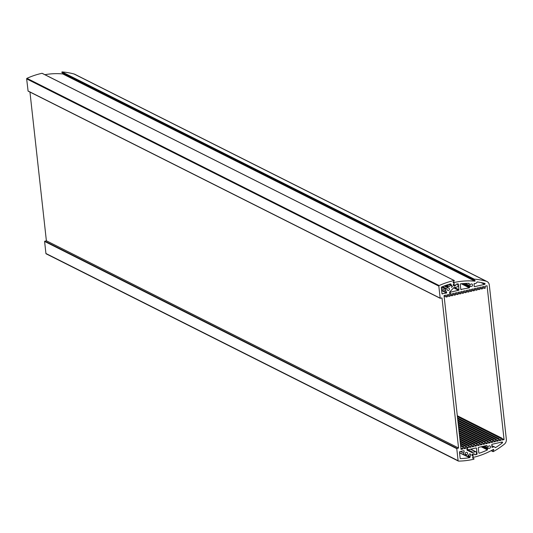 <?xml version="1.0" encoding="UTF-8"?>
<svg xmlns="http://www.w3.org/2000/svg" width="533" height="533" viewBox="0 0 533 533"><rect width="100%" height="100%" fill="white"/><g stroke="black" fill="none" stroke-linecap="round" stroke-linejoin="round"><path stroke-width="0.8" d="M467.035 456.335L469.62 457.634A0.5 0.446 116.7 0 0 470.046 457.107A1.999 1.772 -63.3 0 1 470.193 456.315L470.979 454.296L469.606 453.856L468.387 455.362A2.998 2.658 116.7 0 1 467.021 456.335A0.5 0.446 -63.3 0 1 466.462 455.935L464.549 454.975M441.637 290.558L446.567 293.037L446.747 292.67L441.584 290.072M441.477 287.114L445.548 289.159A2.998 2.658 116.7 0 0 445.815 290.785L446.747 292.67M463.77 450.731L459.886 451.618A0.5 0.446 116.7 0 0 459.486 452.197L460.146 458.227A0.5 0.446 116.7 0 0 460.572 458.607L460.226 458.433M464.223 450.958L463.743 453.163A2.998 2.658 116.7 0 0 463.837 454.829L459.533 452.664M449.446 286.474L449.605 286.547A2.998 2.658 116.7 0 1 449.759 286.634L446.727 285.068M467.035 450.072L472.158 452.65L467.048 450.232L466.602 446.168L465.516 446.414L465.729 448.326L464.103 448.699L463.89 446.787L462.804 447.034L463.017 448.946L461.025 449.399L444.042 295.568L446.034 295.115L446.248 297.028L447.327 296.781L447.12 294.869L448.746 294.502L448.959 296.408L450.039 296.161L449.619 292.351A0.5 0.446 116.7 0 1 449.772 291.917L453.763 287.707A0.5 0.446 116.7 0 1 454.136 287.554A2.498 2.219 116.7 0 0 454.736 287.5L457.267 286.927A0.999 0.886 -63.3 0 0 458.067 285.761L458.007 285.202A0.999 0.886 -63.3 0 0 457.667 284.589L456.954 284.062L456.048 284.262L455.828 285.295L455.309 285.415A0.999 0.886 -63.3 0 1 453.743 285.768L453.277 285.142A0.5 0.446 116.7 0 1 453.59 284.336L454.189 284.202L453.55 282.63A77.931 69.123 116.7 0 0 453.35 282.677L453.117 282.557M449.605 286.547A2.998 2.658 116.7 0 0 448.253 286.308L446.168 285.262M448.486 284.495L452.45 286.488L451.518 287.474M472.065 455.169L473.124 455.702L472.858 457.474A77.931 69.123 116.7 0 1 472.658 457.521L472.564 457.98L474.017 458.726L473.93 459.186A79.93 70.896 -63.3 0 1 458.52 461.098A0.5 0.446 -63.3 0 1 458.107 460.712L456.774 448.653L458.56 448L441.997 297.994L440.165 298.167L438.832 286.108A0.5 0.446 -63.3 0 1 439.139 285.561A79.93 70.896 -63.3 0 1 454.209 280.525L453.35 282.677M473.124 455.702L472.051 455.602M476.122 454.116L476.689 454.402L474.79 454.836L474.437 453.929L473.93 454.049A0.999 0.886 -63.3 0 0 472.365 454.402L472.051 455.209A0.5 0.446 116.7 0 0 472.518 455.842M472.358 454.416L473.018 454.749A0.5 0.446 -63.3 0 1 473.417 454.163L474.437 453.929L474.876 454.809L475.782 454.609L476.349 453.783A0.999 0.886 -63.3 0 0 476.535 453.05L476.475 452.49A0.999 0.886 -63.3 0 0 475.463 451.737L472.938 452.317A2.498 2.219 116.7 0 0 472.158 452.65M465.276 454.416L466.588 454.789A1.299 1.153 -63.3 0 0 466.981 452.397A1.299 1.153 -63.3 0 0 465.316 454.189L464.503 455.009A0.5 0.446 -63.3 0 1 463.837 454.829M466.435 455.002L466.462 455.935M469.62 457.634A77.432 68.684 -63.3 0 1 460.572 458.607M445.175 285.615L447.807 286.934A0.5 0.446 -63.3 0 1 448.253 286.308M447.807 286.934L447.98 287.833L444.249 285.961M447.007 288.913L442.503 286.647L447.094 289.113A1.299 1.153 -63.3 0 0 449.286 289.739A1.299 1.153 -63.3 0 0 448.173 287.973L447.98 287.833M446.974 288.899L442.27 286.747M445.548 289.159A0.5 0.446 -63.3 0 1 446.141 288.693M446.567 293.037L442.01 293.736M449.699 284.129L451.271 284.915A1.999 1.772 -63.3 0 1 450.958 284.229A0.5 0.446 116.7 0 0 450.445 283.916A77.432 68.684 -63.3 0 0 441.63 287.014A0.5 0.446 116.7 0 0 441.311 287.567L441.97 293.596A0.5 0.446 116.7 0 0 442.477 293.969M451.271 284.915L452.45 286.488M29.955 92.049L46.378 240.776L44.592 241.422L45.925 253.488A0.5 0.446 116.7 0 0 46.338 253.868L458.187 460.932M42.26 73.414L42.027 73.301A79.93 70.896 116.7 0 0 26.956 78.331A0.5 0.446 116.7 0 0 26.65 78.884L28.096 91.116L440.178 298.24M453.103 282.403L453.55 282.63M473.93 454.049L473.291 453.73M453.183 284.829L454.522 285.501A0.5 0.446 -63.3 0 0 454.802 285.528L455.828 285.295L455.962 284.289L457.86 283.856A0.5 0.446 116.7 0 1 458.36 284.229L458.966 289.719L454.609 287.527M460.858 447.86L463.017 448.946M460.645 445.948L462.804 447.034M460.552 445.108L463.89 446.787M463.963 447.44L465.729 448.326M460.419 443.849L465.516 446.414M460.325 443.01L466.602 446.168M444.089 295.942L446.248 297.028M447.194 295.522L448.959 296.408M46.378 240.776L458.56 448M501.073 442.23L502.346 442.876A0.5 0.446 116.7 0 0 502.053 442.01L491.839 444.335L491.932 447.267M481.079 282.57L484.65 284.362A0.5 0.446 116.7 0 0 484.744 283.409A77.432 68.684 -63.3 0 0 477.195 281.924A2.745 2.438 116.7 0 1 474.51 283.603A75.433 66.911 -63.3 0 0 474.157 283.569L474.203 286.567M453.137 282.317L454.029 282.77L454.229 282.477L453.376 282.05M454.029 282.77L454.296 285.155L453.237 284.622M454.522 285.501A0.5 0.446 -63.3 0 1 454.296 285.155M453.65 287.827L458.567 290.305A0.5 0.446 116.7 0 0 458.966 289.719M458.567 290.305L450.612 292.117L449.912 291.764M449.625 292.397L450.212 292.697A0.5 0.446 -63.3 0 1 450.612 292.117M450.212 292.697L450.318 293.65L449.732 293.357M449.905 294.902L451.671 295.795L451.458 293.883L450.825 294.029A0.5 0.446 -63.3 0 1 450.318 293.65M451.671 295.795L452.757 295.549L452.544 293.636L454.169 293.263L454.382 295.175L455.468 294.929L455.255 293.017L456.881 292.644L457.094 294.556L458.18 294.309L457.967 292.397L459.593 292.031L459.806 293.936L460.892 293.69L460.679 291.784L462.304 291.411L462.517 293.323L463.603 293.077L463.39 291.165L465.016 290.791L465.229 292.704L466.315 292.457L466.102 290.545L467.727 290.172L467.941 292.084L469.027 291.837L468.813 289.925L470.439 289.559L470.652 291.464L471.738 291.218L471.525 289.312L473.151 288.939L473.364 290.851L474.45 290.605L474.237 288.693L475.869 288.32L476.076 290.232L477.162 289.985L476.948 288.073L478.581 287.7L478.787 289.612L479.873 289.366L479.66 287.454L481.292 287.087L481.499 288.993L482.585 288.746L482.372 286.841L484.004 286.468L484.211 288.38L485.296 288.133L485.09 286.221L487.075 285.768L504.058 439.592L502.073 440.045L501.859 438.133L500.773 438.379L500.987 440.291L499.354 440.664L499.148 438.752L498.062 438.999L498.275 440.911L496.643 441.284L496.436 439.372L495.35 439.618L495.563 441.531L493.931 441.897L493.725 439.991L492.639 440.238L492.852 442.15L491.219 442.517L491.013 440.604L489.927 440.851L490.133 442.763L488.508 443.136L488.301 441.224L487.215 441.471L487.422 443.383L485.796 443.756L485.59 441.844L484.504 442.09L484.71 444.002L483.085 444.369L482.871 442.463L481.792 442.71L481.999 444.622L480.373 444.988L480.16 443.076L479.08 443.323L479.287 445.235L477.661 445.608L477.448 443.696L476.369 443.942L476.575 445.855L474.95 446.228L474.736 444.315L473.65 444.562L473.864 446.474L472.238 446.841L472.025 444.935L470.939 445.182L471.152 447.087L469.526 447.46L469.313 445.548L468.227 445.795L468.44 447.707L466.728 447.307M466.821 448.14L467.408 448.433A0.5 0.446 -63.3 0 1 467.807 447.853M467.408 448.433L467.514 449.386L466.928 449.092M475.809 447.986L476.482 448.326A0.5 0.446 116.7 0 0 475.976 447.953L468.021 449.765A0.5 0.446 -63.3 0 1 467.514 449.386M476.482 448.326L477.088 453.816L476.482 453.516M476.689 454.402A0.5 0.446 116.7 0 0 477.088 453.816M473.018 454.749L473.051 457.014M493.338 449.452L493.785 449.679L493.498 449.366A77.931 69.123 116.7 0 1 473.537 457.321L473.284 457.134M493.785 449.679L492.952 451.318L491.393 450.532M473.99 279.559L475.136 280.744L62.954 73.514L61.808 72.328L473.99 279.559L474.19 279.132A79.93 70.896 -63.3 0 1 486.303 281.251A4.997 4.431 -63.3 0 1 487.029 281.531A4.997 4.431 -63.3 0 1 489.301 284.962L506.35 439.365A4.997 4.431 -63.3 0 1 504.298 444.229A79.93 70.896 -63.3 0 1 493.238 451.631L492.952 451.318M44.892 74.687A77.931 69.123 -63.3 0 1 62.747 73.94L474.93 281.171L475.136 280.744M474.93 281.171A77.931 69.123 116.7 0 0 454.229 282.477M487.189 446.341L487.229 446.361A0.5 0.446 -63.3 0 0 487.275 446.381L488.321 446.534A1.299 1.153 -63.3 0 1 490.347 447.633A1.299 1.153 -63.3 0 1 488.495 448.106L487.528 448.719L482.871 446.381M481.819 446.621L487.502 449.479A0.5 0.446 -63.3 0 1 487.528 448.719M487.502 449.479A2.998 2.658 116.7 0 0 487.528 449.506L481.799 446.621M481.172 446.767L487.455 449.925L487.528 449.506M487.455 449.925A75.433 66.911 -63.3 0 1 479.38 453.19L478.847 452.923M487.229 446.361A0.5 0.446 -63.3 0 1 487.029 445.788L486.789 445.488L478.687 447.334A0.5 0.446 116.7 0 0 478.288 447.913L478.827 452.83A0.5 0.446 116.7 0 0 479.38 453.19M484.65 284.362L474.437 286.687M469.306 284.389L469.346 284.415A0.5 0.446 -63.3 0 0 469.393 284.435L470.446 284.589A1.299 1.153 -63.3 0 1 472.471 285.681A1.299 1.153 -63.3 0 1 470.619 286.161L469.653 286.774L463.23 283.543M461.232 283.743L469.38 287.84L469.546 287.447A0.5 0.446 -63.3 0 1 469.653 286.774M469.38 287.84L460.812 289.452M468.487 283.323L469.227 283.689L469.06 283.323A75.433 66.911 -63.3 0 0 460.679 283.809A0.5 0.446 116.7 0 0 460.232 284.395L460.779 289.312A0.5 0.446 116.7 0 0 461.278 289.685M469.227 283.689A2.998 2.658 116.7 0 0 469.2 283.729L468.394 283.323M469.346 284.415A0.5 0.446 -63.3 0 1 469.2 283.729M502.346 442.876A77.432 68.684 -63.3 0 1 495.49 447.64A2.745 2.438 116.7 0 0 492.579 447.234A75.433 66.911 -63.3 0 1 492.245 447.427M62.954 73.514L62.747 73.94M487.029 281.531L74.847 74.307A4.997 4.431 116.7 0 0 74.127 74.027A79.93 70.896 116.7 0 0 62.015 71.902L61.808 72.328M466.675 446.821L468.44 447.707M457.541 417.839L499.148 438.752M499.221 439.405L500.987 440.291M457.407 416.579L500.773 438.379M457.314 415.74L501.859 438.133M501.899 438.506L504.058 439.592M460.186 441.75L468.227 445.795M460.092 440.911L469.313 445.548M469.386 446.201L471.152 447.087M459.952 439.652L470.939 445.182M459.859 438.812L472.025 444.935M472.098 445.581L473.864 446.474M459.719 437.56L473.65 444.562M459.626 436.72L474.736 444.315M474.81 444.968L476.575 445.855M459.486 435.461L476.369 443.942M459.399 434.622L477.448 443.696M477.521 444.349L479.287 445.235M459.259 433.362L479.08 443.323M459.166 432.523L480.16 443.076M480.233 443.729L481.999 444.622M459.026 431.264L481.792 442.71M458.933 430.424L482.871 442.463M482.945 443.11L484.71 444.002M458.793 429.165L484.504 442.09M458.7 428.325L485.59 441.844M485.656 442.497L487.422 443.383M458.56 427.066L487.215 441.471M458.473 426.227L488.301 441.224M488.368 441.877L490.133 442.763M458.333 424.968L489.927 440.851M458.24 424.128L491.013 440.604M491.08 441.257L492.852 442.15M458.1 422.869L492.639 440.238M458.007 422.029L493.725 439.991M493.791 440.644L495.563 441.531M457.867 420.777L495.35 439.618M457.774 419.937L496.436 439.372M496.509 440.025L498.275 440.911M457.634 418.678L498.062 438.999M463.463 291.817L465.229 292.704M466.175 291.198L467.941 292.084M468.887 290.578L470.652 291.464M471.598 289.959L473.364 290.851M474.31 289.346L476.076 290.232M477.022 288.726L478.787 289.612M479.733 288.106L481.499 288.993M482.445 287.487L484.211 288.38M452.617 294.289L454.382 295.175M455.329 293.67L457.094 294.556M458.04 293.05L459.806 293.936M460.752 292.43L462.517 293.323M441.417 288.573L445.815 290.785M460.425 451.491L463.743 453.163M466.588 454.789L465.302 454.143M444.202 285.974L448 287.88M470.046 457.107L467.754 455.955M450.372 283.936L450.958 284.229M470.193 456.315L468.36 455.389M470.439 449.212L475.463 451.737M467.874 449.772L472.938 452.317M42.027 73.301L454.209 280.525M439.139 285.561L26.956 78.331M26.65 78.884L438.832 286.108M440.165 298.167L27.983 90.943M458.107 460.712L45.925 253.488M44.592 241.422L456.774 448.653M456.974 448.36L44.792 241.136M488.395 448.06L484.377 446.034M470.519 286.108L465.149 283.409M457.694 283.889L458.36 284.229M484.164 446.088L488.201 448.12M464.869 283.429L470.326 286.168M473.417 454.163L472.811 453.863M469.546 287.447L462.011 283.656M486.536 445.541L487.029 445.788M491.892 446.887L492.579 447.234M474.19 279.132L62.015 71.902M491.226 450.618L492.925 451.471M74.127 74.027L486.303 281.251M448.073 287.96L444.162 285.994M470.732 449.146L476.022 451.804M466.695 456.321L464.27 455.102M459.553 452.81L464.036 455.062M454.343 280.545L42.167 73.314M28.096 91.116L440.278 298.34M46.151 253.828L458.333 461.058M473.397 457.307L473.011 457.114M467.741 449.732L466.955 449.332M450.545 293.996L449.759 293.596M484.39 446.034L488.448 448.073M465.169 283.409L470.572 286.128M491.746 445.575L494.824 447.12M493.038 451.638L491.12 450.678"/></g></svg>
